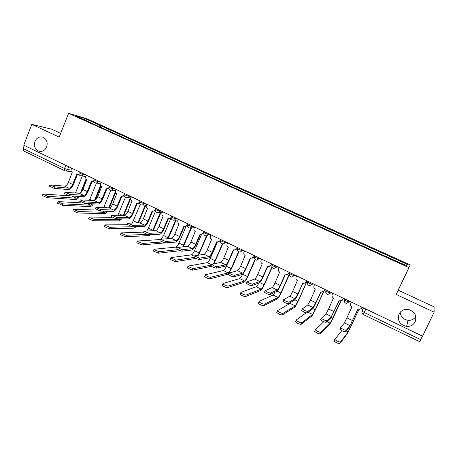 <?xml version="1.0" encoding="UTF-8"?>
<svg xmlns="http://www.w3.org/2000/svg" width="457" height="457" viewBox="0 0 457 457"><rect width="100%" height="100%" fill="white"/><g stroke="black" fill="none" stroke-linecap="round" stroke-linejoin="round"><path stroke-width="0.69" d="M46.665 146.937C44.952 150.507 42.375 151.924 38.936 151.187C35.006 149.348 33.681 146.08 34.961 141.384C36.697 137.757 39.313 136.346 42.815 137.151C46.665 139.031 47.945 142.293 46.665 146.937M415.824 316.552C414.025 319.243 411.437 320.494 408.067 320.311C403.365 319.483 400.738 316.792 400.178 312.24M415.196 321.745C413.385 325.047 410.512 326.606 406.581 326.418C399.726 324.647 397.196 320.523 398.99 314.056C400.926 310.554 403.982 309.012 408.175 309.429C414.67 311.44 417.013 315.541 415.196 321.745M60.672 133.353L51.83 129.24L31.813 124.35L23.718 145.212L422.554 336.175L434.15 312.165L434.019 306.836L398.253 290.218L410.243 264.917L87.064 118.831L68.579 113.296L408.889 267.585L396.168 294.434L434.15 312.165M31.813 124.35L59.187 137.129L68.579 113.296M23.524 150.856L23.09 148.559L64.546 168.484L67.55 169.547L71.029 170.05M24.284 145.48L23.09 148.559M422.485 336.141L419.669 341.67L363.332 314.542L364.218 312.497L420.777 339.677M386.668 256.645L387.33 255.349L407.49 264.472L406.759 265.745L385.811 256.486L89.84 122.379L75.342 115.61L84.351 118.3L99.763 125.269L98.638 126.361M387.33 255.349L99.763 125.269M410.243 264.917L408.889 267.585M398.253 290.218L396.168 294.434M100.334 127.132L100.94 125.612M407.49 264.472L405.565 265.203M84.328 119.677L84.351 118.3M357.762 309.629L349.285 327.126L345.566 331.856C343.893 331.771 342.002 330.925 339.894 329.32L340.522 327.503M349.993 325.618L344.475 322.922L340.631 327.743C342.744 329.343 344.635 330.188 346.297 330.28L349.993 325.618L357.7 309.6L358.728 309.937L361.538 308.321L361.133 308.926M362.058 307.207L361.538 308.321M351.319 302.066L350.702 303.397C350.193 304.87 350.628 306.03 352.01 306.864L344.475 322.922M362.001 307.178L361.378 308.515M358.745 309.937L347.491 333.41L339.745 343.613C338.043 343.584 336.141 342.733 334.044 341.053L334.678 339.214M341.785 330.628L334.781 339.471C336.883 341.139 338.786 341.996 340.482 342.03L348.171 331.953L358.676 309.932M339.214 300.712L330.702 318.026L326.178 322.311C324.481 322.202 322.619 321.374 320.591 319.826L320.523 319.523M331.394 316.524L325.967 313.873L321.311 318.261C323.345 319.797 325.213 320.625 326.904 320.74L331.394 316.524L339.111 300.666L340.065 300.986L342.927 299.398L342.213 300.306M343.441 298.295L342.927 299.398M332.827 293.211L332.216 294.537C331.719 295.999 332.148 297.147 333.507 297.97L328.64 308.978L325.967 313.873M343.344 298.25L342.727 299.575M320.951 291.937L316.078 302.563C314.422 306.087 313.199 308.258 312.405 309.063L307.11 312.919C305.39 312.782 303.551 311.971 301.591 310.48L301.546 310.177M313.091 307.572L307.744 304.962L302.306 308.926C304.265 310.406 306.104 311.223 307.824 311.36L313.091 307.572L315.821 302.74L320.808 291.863L321.694 292.177L324.613 290.618L323.585 291.732M325.116 289.521L324.613 290.618M314.622 284.494L314.022 285.814C313.525 287.264 313.948 288.401 315.29 289.212L310.497 300.152L307.744 304.962M324.973 289.452L324.367 290.772M340.996 300.952L333.027 318.146L329.583 324.584L320.271 333.901C318.546 333.844 316.667 333.01 314.65 331.399L314.593 331.068M323.756 321.728L315.376 329.828C317.398 331.434 319.272 332.268 320.997 332.33L330.251 323.139L340.865 300.98M323.733 291.612L315.49 309.566L311.942 315.89L301.117 324.35C299.364 324.27 297.513 323.447 295.565 321.899L295.525 321.562M306.161 312.851L296.239 320.003L296.279 320.334C298.232 321.877 300.083 322.699 301.831 322.785L312.599 314.456L315.239 309.755L323.482 291.8M325.013 289.744L325.835 289.864M295.062 298.758L289.801 296.187L283.597 299.741C285.488 301.169 287.304 301.963 289.047 302.128L295.062 298.758L297.873 294.011L302.785 283.203L298.17 293.857C296.53 297.353 295.268 299.484 294.388 300.243L288.344 303.677C286.602 303.517 284.785 302.723 282.9 301.289L282.872 300.98M307.07 280.878L305.27 283.22M296.69 275.914L296.102 277.216C295.616 278.667 296.033 279.787 297.353 280.592L292.634 291.463C291.417 294.068 290.469 295.639 289.801 296.187M302.957 283.283L303.614 283.5L306.573 281.969M306.887 280.792L306.293 282.106M285.259 274.777L280.535 285.277C278.907 288.755 277.616 290.846 276.651 291.555L269.881 294.582C268.11 294.399 266.317 293.617 264.5 292.234L264.489 291.926M277.313 290.081L272.132 287.544L265.186 290.698C267.008 292.074 268.802 292.857 270.567 293.046L277.313 290.081C278.027 289.561 278.987 288.007 280.198 285.419L285.037 274.668L285.819 274.954L288.807 273.457L287.27 274.788M289.292 272.372L288.807 273.457M279.033 267.459L278.45 268.756C277.976 270.196 278.382 271.309 279.684 272.098L275.04 282.912C273.834 285.494 272.863 287.036 272.132 287.544M289.075 272.263L288.487 273.566M267.819 266.391L263.163 276.833C261.553 280.284 260.222 282.34 259.176 282.997L251.704 285.631C249.916 285.431 248.14 284.66 246.386 283.329L246.403 283.02M259.833 281.535L254.726 279.038L247.066 281.798C248.825 283.123 250.596 283.894 252.384 284.105L259.833 281.535C260.604 281.049 261.593 279.524 262.792 276.953L267.556 266.271L268.293 266.54L271.309 265.066L269.573 266.448M271.789 263.986L271.309 265.066M261.644 259.13L261.073 260.421C260.599 261.85 261.004 262.952 262.284 263.735L257.708 274.48C256.514 277.045 255.52 278.564 254.726 279.038M271.532 263.866L270.955 265.163M291.16 302.077L290.138 303.402L277.473 310.663L277.49 310.994C279.37 312.479 281.198 313.285 282.974 313.399L295.211 305.899L297.924 301.283L307.07 281.175L298.21 301.112C296.627 304.488 295.411 306.561 294.565 307.327L282.272 314.953C280.495 314.844 278.667 314.045 276.788 312.548L276.771 312.211M307.235 281.255L307.875 281.461M289.555 274.211L281.186 292.783C279.615 296.136 278.37 298.17 277.439 298.889L263.723 305.704C261.924 305.573 260.124 304.785 258.314 303.345L258.314 303.008M274.994 292.291L273.075 295.011L259.005 301.466L259.005 301.803C260.816 303.237 262.621 304.019 264.42 304.162L278.079 297.473C278.77 296.941 279.695 295.428 280.866 292.931L289.875 272.938M272.115 267.316L264.409 284.568C262.849 287.904 261.57 289.904 260.57 290.578L245.478 296.604C243.655 296.45 241.873 295.673 240.125 294.291L240.154 293.948M258.742 283.151C257.708 285.197 256.88 286.39 256.268 286.739L240.828 292.417L240.805 292.754C242.553 294.137 244.341 294.908 246.157 295.073L261.198 289.167C261.941 288.67 262.895 287.185 264.055 284.705L271.972 266.974M250.636 258.131L246.049 268.51C244.455 271.938 243.095 273.96 241.97 274.571L233.818 276.822C232.007 276.594 230.254 275.839 228.557 274.554L228.597 274.251M242.61 273.115L237.583 270.653L229.22 273.035C230.922 274.314 232.676 275.074 234.487 275.303L242.61 273.115C243.444 272.663 244.455 271.167 245.643 268.613L250.333 257.994L251.03 258.251L254.075 256.805L252.178 258.211M254.549 255.731L254.075 256.805M244.512 250.927L243.947 252.213C243.484 253.629 243.884 254.726 245.141 255.497L240.639 266.18C239.451 268.722 238.434 270.218 237.583 270.653M254.252 255.594L253.686 256.88M255.297 259.696L247.871 276.479C246.329 279.787 245.021 281.758 243.941 282.386L227.517 287.647C225.672 287.47 223.907 286.71 222.222 285.374L222.273 285.037M242.736 274.011L242.644 274.223C241.496 276.679 240.519 278.136 239.702 278.587L222.942 283.511L222.89 283.848C224.581 285.179 226.346 285.939 228.186 286.122L244.564 280.981C245.363 280.518 246.334 279.056 247.483 276.594L255.057 259.473M233.71 249.99L229.191 260.313C227.609 263.718 226.215 265.706 225.015 266.271L216.207 268.15C214.373 267.905 212.642 267.156 211.003 265.917L211.065 265.614M225.649 264.82L220.697 262.398L211.654 264.409C213.299 265.643 215.036 266.385 216.864 266.637L225.649 264.82C226.541 264.403 227.575 262.929 228.751 260.399L233.373 249.836L234.035 250.088L237.092 248.665L235.069 250.082M237.56 247.597L237.092 248.665M227.637 242.844L227.078 244.124C226.621 245.535 227.015 246.62 228.254 247.38L223.816 257.999C222.645 260.524 221.605 261.992 220.697 262.398M237.234 247.443L236.669 248.722M229.14 272.818L227.552 274.309L209.837 278.833C207.975 278.633 206.227 277.885 204.599 276.594L204.673 276.262M227.74 263.158L226.381 266.265C225.244 268.705 224.244 270.138 223.376 270.555L205.33 274.748L205.256 275.08C206.89 276.359 208.638 277.108 210.494 277.319L228.163 272.915C229.02 272.486 230.014 271.047 231.151 268.602L238.554 251.721M238.874 251.853L231.568 268.505L229.174 272.772M217.029 241.97L212.579 252.241C211.014 255.617 209.592 257.571 208.312 258.091L198.869 259.61L193.711 257.411L193.802 257.114M208.94 256.651L204.056 254.263L194.362 255.914L199.515 258.108L208.94 256.651C209.883 256.268 210.94 254.817 212.105 252.304L216.658 241.804L217.286 242.044L220.365 240.645L218.235 242.061M220.828 239.588L220.365 240.645M211.008 234.887L210.46 236.155C210.009 237.554 210.391 238.634 211.62 239.382L207.244 249.939C206.084 252.453 205.022 253.892 204.056 254.263M220.463 239.411L219.908 240.685M211.482 266.328L192.431 270.156L187.244 267.951L187.347 267.619M217.435 242.073L210.346 258.416C209.22 260.844 208.198 262.249 207.278 262.638L187.998 266.117L187.89 266.442L193.077 268.647L211.363 265.089M213.293 263.809L215.047 260.719L222.393 243.832M222.793 243.867L213.893 263.695M200.594 234.064L196.207 244.278C194.659 247.637 193.208 249.556 191.86 250.03L181.795 251.201L176.688 249.036L176.808 248.745M192.471 248.597L187.661 246.249L177.327 247.545L182.429 249.711L192.471 248.597C193.471 248.248 194.551 246.826 195.705 244.329L200.189 233.887L200.789 234.121C201.96 234.315 202.828 233.864 203.394 232.767L203.862 232.744M203.822 232.87L201.663 234.155L194.539 250.682L199.178 252.95L206.564 235.818M194.619 227.038L194.082 228.3C193.637 229.694 194.019 230.762 195.225 231.499L190.917 241.999C189.764 244.489 188.678 245.906 187.661 246.249M203.936 231.499L203.394 232.767M195.413 258.513L175.294 261.61L170.158 259.439L170.29 259.113M194.539 250.682C193.425 253.092 192.386 254.475 191.414 254.835L170.924 257.617L170.792 257.937L175.934 260.113L193.757 257.468M207.061 235.709L198.584 255.035M198.041 255.109L199.178 252.95M184.405 226.278L180.075 236.435C178.538 239.771 177.059 241.656 175.642 242.09L164.977 242.918L159.921 240.788L160.041 240.502M176.248 240.668L171.506 238.348L160.55 239.302L165.605 241.439L176.248 240.668C177.299 240.348 178.396 238.948 179.544 236.469L183.96 226.089L184.531 226.312C185.696 226.512 186.559 226.061 187.119 224.964L187.433 224.958M187.341 225.472L185.353 226.358M178.47 219.309L177.939 220.565C177.499 221.948 177.876 223.005 179.07 223.736L174.82 234.173C173.683 236.646 172.575 238.04 171.506 238.348M187.656 223.707L187.119 224.964M179.869 250.75L158.419 253.195L153.329 251.053L153.461 250.739M186.09 226.306L178.955 243.055C177.847 245.449 176.79 246.809 175.774 247.134L154.118 249.254L153.958 249.562L159.047 251.704L177.579 249.699M182.817 246.723L190.969 227.872M191.466 227.86L183.354 246.671M168.439 218.595L164.177 228.706C162.652 232.019 161.144 233.87 159.659 234.264L148.416 234.761L143.407 232.659L143.521 232.385M160.258 232.847L155.586 230.562L144.024 231.185L149.033 233.287L160.258 232.847C161.361 232.562 162.481 231.185 163.612 228.717L167.97 218.4L168.513 218.617C169.667 218.823 170.524 218.372 171.078 217.275L171.244 217.275M171.169 217.989L169.284 218.669M162.555 211.688L162.029 212.933C161.601 214.31 161.972 215.361 163.143 216.081L158.962 226.455C157.831 228.917 156.705 230.282 155.586 230.562M171.609 216.024L171.078 217.275M164.908 242.924L141.801 244.906L136.752 242.798L136.877 242.496M160.453 239.531L137.563 241.01L137.374 241.313L142.418 243.427L161.904 241.993M161.355 238.982L163.589 235.532L170.889 218.246M167.702 238.583L175.539 220.16M176.059 220.165L168.245 238.548M152.707 211.025L148.502 221.085C146.994 224.376 145.463 226.198 143.909 226.546L132.107 226.729L127.24 224.387M144.498 225.141L139.893 222.89L127.743 223.187L132.713 225.267L144.498 225.141C145.646 224.884 146.788 223.53 147.914 221.085L152.204 210.82L152.724 211.031C153.866 211.237 154.717 210.791 155.271 209.694L155.294 209.694M155.254 210.563L153.461 211.088M146.868 204.176L146.349 205.416C145.926 206.787 146.291 207.826 147.445 208.535L143.327 218.852C142.201 221.297 141.059 222.639 139.893 222.89M150.644 234.664L149.028 235.618L125.429 236.743L120.425 234.664L120.545 234.372M143.629 232.116L121.259 232.893L121.036 233.19L126.041 235.275L146.731 234.384M146.834 230.831L148.428 228.112L155.477 211.288M152.718 230.648L160.31 212.596M160.858 212.614L153.284 230.631M137.203 203.565L133.05 213.573C131.553 216.841 129.999 218.629 128.383 218.943L116.032 218.817L111.205 216.509M128.96 217.543L124.424 215.327L111.702 215.304L116.632 217.361L128.96 217.543C130.159 217.315 131.319 215.99 132.433 213.556L136.66 203.354L137.163 203.554L139.534 202.525M139.579 203.205L137.865 203.616M131.405 196.773L130.896 198.007C130.474 199.366 130.833 200.395 131.976 201.097L127.909 211.357C126.8 213.785 125.635 215.104 124.424 215.327M136.226 226.666L133.975 228.203L109.309 228.706L104.345 226.649L104.459 226.369M127.183 224.707L105.196 224.895L104.944 225.187L109.909 227.243L135.089 226.683M132.324 222.907L140.288 204.416M137.888 222.896L145.269 205.164M145.846 205.199L138.477 222.89M121.91 196.207L117.815 206.164C116.335 209.415 114.753 211.174 113.073 211.448L100.203 211.014L95.404 208.746M113.644 210.054L109.172 207.866L95.896 207.541L100.791 209.569L113.644 210.054C114.89 209.854 116.067 208.552 117.169 206.136L121.339 195.99L121.825 196.184L124.047 195.35M124.138 195.939L122.505 196.247M116.158 189.472L115.655 190.7C115.238 192.049 115.598 193.071 116.718 193.768L112.713 203.965C111.611 206.375 110.428 207.678 109.172 207.866M121.87 218.874L119.128 220.885L93.422 220.782L88.498 218.754L88.607 218.48M111.919 217.355L89.372 217.018L89.086 217.298L94.016 219.331L119.683 219.543L120.985 218.869M117.912 215.184L125.412 197.367M123.23 215.298L130.428 197.864M130.725 198.652L123.841 215.31M106.835 188.952L102.796 198.864C101.323 202.085 99.723 203.816 97.987 204.056L84.596 203.331L79.838 201.091M98.546 202.674L94.136 200.514L80.323 199.886L85.179 201.891L98.546 202.674C99.837 202.502 101.031 201.217 102.122 198.818L106.235 188.73L108.795 188.221M108.926 188.752L107.361 188.987M101.123 182.274L100.626 183.491C100.22 184.834 100.569 185.85 101.677 186.536L97.729 196.676C96.633 199.075 95.439 200.355 94.136 200.514M107.624 211.265C106.481 212.831 105.43 213.63 104.482 213.67L77.77 212.979L72.983 210.711M97.187 210.1L73.783 209.255L73.463 209.523L78.353 211.534L105.03 212.334L106.818 211.237M103.63 207.627L110.828 190.215M108.749 207.849L115.478 191.414M115.644 192.591L109.394 207.855M91.971 181.795L87.984 191.66C86.527 194.865 84.899 196.567 83.105 196.767L69.224 195.762L64.488 193.551M83.66 195.396L79.307 193.265L64.974 192.346L69.795 194.328L83.66 195.396C84.991 195.248 86.202 193.985 87.287 191.603L91.337 181.566L93.771 181.166M93.931 181.663L92.383 181.823M86.299 175.174L85.807 176.391C85.408 177.722 85.75 178.727 86.847 179.407L82.951 189.489C81.866 191.871 80.655 193.128 79.307 193.265M93.514 203.816C92.28 205.599 91.12 206.513 90.035 206.553L62.352 205.29L57.593 203.057M83.02 202.959L58.416 201.606L58.068 201.863L62.923 203.851L90.577 205.222L92.737 203.771M89.486 200.217L96.484 183.04M94.468 200.486L100.609 185.353M101.014 186.028L95.313 200.075M77.313 174.734L73.377 184.559C71.932 187.741 70.281 189.415 68.43 189.581L54.069 188.301L49.367 186.119M68.978 188.215L64.688 186.119L49.842 184.908L54.634 186.873L68.978 188.215C70.349 188.095 71.578 186.85 72.657 184.485L76.65 174.505L78.964 174.186M79.147 174.654L77.627 174.757M71.675 168.176L71.195 169.381C70.801 170.707 71.143 171.706 72.217 172.375L68.379 182.406C67.305 184.765 66.071 186.005 64.688 186.119M79.552 196.51C78.256 198.487 76.999 199.492 75.782 199.526L47.151 197.71L42.421 195.505M72.823 196.024L43.278 194.071L42.895 194.316L47.717 196.282L76.313 198.207L78.787 196.459M75.491 192.957L82.311 176.014M80.523 192.843L86.156 178.858M86.681 179.315L81.694 191.694M79.09 172.637L80.066 173.403L83.06 174.46L85.505 174.797M83.345 173.763L83.06 174.46C82.523 175.568 81.706 176.008 80.609 175.791C79.192 175.271 78.667 174.266 79.032 172.78L79.398 171.872M93.936 179.744L94.953 180.538L97.935 181.589L100.294 181.875M98.221 180.886L97.935 181.589C97.392 182.697 96.57 183.137 95.456 182.92C94.033 182.4 93.508 181.395 93.874 179.892L94.245 178.978M108.995 186.947L110.051 187.776L113.022 188.821L115.29 189.055M113.313 188.107L113.022 188.821C112.473 189.923 111.639 190.369 110.52 190.152C109.086 189.638 108.555 188.621 108.932 187.107L109.303 186.193M124.264 194.259L125.367 195.116L128.32 196.15L130.496 196.339M128.617 195.436L128.32 196.15C127.771 197.258 126.926 197.704 125.795 197.487C124.35 196.973 123.818 195.95 124.201 194.419L124.578 193.505M139.756 201.668L140.905 202.565L143.841 203.588L145.92 203.719M144.138 202.868L143.841 203.588C143.287 204.696 142.435 205.142 141.293 204.93C139.836 204.416 139.299 203.388 139.688 201.834L140.065 200.92M155.471 209.186L156.665 210.117L159.584 211.134L161.561 211.214M159.887 210.409L159.584 211.134C159.025 212.242 158.168 212.688 157.014 212.482C155.54 211.968 155.003 210.928 155.397 209.357L155.78 208.443M171.409 216.812L172.655 217.783L175.562 218.789L177.436 218.812M175.865 218.063L175.562 218.789C174.997 219.897 174.134 220.348 172.969 220.143C171.478 219.634 170.935 218.583 171.335 216.995L171.723 216.075M187.587 224.553L188.878 225.564L191.769 226.552L193.54 226.523M192.083 225.821L191.769 226.552C191.203 227.66 190.329 228.117 189.158 227.912C187.644 227.403 187.096 226.346 187.507 224.735L187.896 223.821M203.976 232.402L205.347 233.458L208.215 234.435L209.877 234.344M208.535 233.704L208.215 234.435C207.649 235.544 206.77 235.995 205.587 235.801C204.056 235.298 203.496 234.23 203.913 232.596L203.851 232.784M220.605 240.371L222.056 241.467L224.913 242.439L226.461 242.284M225.232 241.696L224.913 242.439C224.341 243.541 223.456 243.998 222.262 243.804C220.708 243.307 220.143 242.227 220.565 240.571L220.965 239.651M237.486 248.459L239.022 249.602L241.856 250.556L243.29 250.339M242.181 249.813L241.856 250.556C241.285 251.658 240.393 252.115 239.188 251.933C237.606 251.436 237.034 250.345 237.463 248.659L237.869 247.745M254.623 256.674L256.246 257.857L259.056 258.799L260.37 258.519M259.387 258.051L259.056 258.799L256.377 260.182C254.766 259.685 254.178 258.582 254.618 256.874L255.023 255.96M272.018 265.009L273.726 266.237L276.519 267.168L277.707 266.819M276.856 266.414L276.519 267.168L273.829 268.556C272.183 268.065 271.584 266.951 272.029 265.209L272.441 264.3M289.681 273.475L291.48 274.748L294.251 275.662L295.313 275.251M294.594 274.908L294.251 275.662L291.555 277.062C289.869 276.576 289.258 275.445 289.709 273.674L290.121 272.766M307.618 282.066L309.509 283.391L312.257 284.294L313.188 283.808M312.605 283.529L312.257 284.294L309.56 285.699C307.829 285.219 307.201 284.077 307.664 282.272L308.075 281.363M325.83 290.795L327.823 292.172L330.548 293.057L331.342 292.503M330.902 292.291L330.548 293.057L327.852 294.468C326.075 294 325.418 292.84 325.887 290.995L326.304 290.092M344.687 298.889L344.401 299.861L346.423 301.083L349.119 301.957L349.776 301.329M349.479 301.186L349.119 301.957L346.435 303.379C344.601 302.922 343.927 301.746 344.401 299.861L344.824 298.952M68.67 166.736L67.55 169.547C67.019 170.644 66.214 171.084 65.134 170.867L64.7 170.718L64.546 168.484L65.791 165.354M363.486 307.892L362.03 311.006L364.218 312.497L365.846 309.023M271.966 265.129L271.938 266.877M254.566 256.811L254.469 258.256M237.429 248.614L237.286 249.693M220.542 240.542L220.405 241.199M64.848 170.758L23.358 150.81M346.297 330.28L345.566 331.856M352.553 320.608L347.069 317.935M340.482 342.03L339.745 343.613M349.628 326.584L350.65 327.086M346.235 331.005L348.171 331.953M326.904 320.74L326.178 322.311M334.044 311.605L328.64 308.978M307.824 311.36L307.11 312.919M315.821 302.74L310.497 300.152M320.997 332.33L320.271 333.901M331.091 317.512L332.816 318.358M326.995 321.534L330.251 323.139M301.831 322.785L301.117 324.35M312.834 308.578L315.239 309.755M308.064 312.222L312.599 314.456M289.047 302.128L288.344 303.677M297.873 294.011L292.634 291.463M270.567 293.046L269.881 294.582M280.198 285.419L275.04 282.912M252.384 284.105L251.704 285.631M262.792 276.953L257.708 274.48M282.974 313.399L282.272 314.953M294.862 299.781L297.924 301.283M290.138 303.402L295.211 305.899M264.42 304.162L263.723 305.704M277.165 291.12L280.866 292.931M273.075 295.011L278.079 297.473M246.157 295.073L245.478 296.604M259.73 282.586L264.055 284.705M256.268 286.739L261.198 289.167M234.487 275.303L233.818 276.822M245.643 268.613L240.639 266.18M228.186 286.122L227.517 287.647M242.644 274.223L247.483 276.594M239.702 278.587L244.564 280.981M216.864 266.637L216.207 268.15M228.751 260.399L223.816 257.999M210.494 277.319L209.837 278.833M226.381 266.265L231.151 268.602M223.376 270.555L228.163 272.915M199.515 258.108L198.869 259.61M212.105 252.304L207.244 249.939M193.077 268.647L192.431 270.156M210.346 258.416L215.047 260.719M207.278 262.638L211.517 264.723M182.429 249.711L181.795 251.201M195.705 244.329L190.917 241.999M175.934 260.113L175.294 261.61M191.414 254.835L194.231 256.217M165.605 241.439L164.977 242.918M179.544 236.469L174.82 234.173M159.047 251.704L158.419 253.195M178.955 243.055L183.525 245.289M175.774 247.134L177.202 247.837M149.033 233.287L148.416 234.761M163.612 228.717L158.962 226.455M142.418 243.427L141.801 244.906M163.589 235.532L168.096 237.737M132.713 225.267L132.107 226.729M147.914 221.085L143.327 218.852M126.041 235.275L125.429 236.743M148.428 228.112L152.878 230.288M116.632 217.361L116.032 218.817M132.433 213.556L127.909 211.357M109.909 227.243L109.309 228.706M133.484 220.8L137.768 222.896M134.227 226.695L134.541 226.849M100.791 209.569L100.203 211.014M117.169 206.136L112.713 203.965M94.016 219.331L93.422 220.782M118.74 213.579L122.202 215.276M118.254 218.84L119.683 219.543M85.179 201.891L84.596 203.331M102.122 198.818L97.729 196.676M78.353 211.534L77.77 212.979M104.19 206.461L106.858 207.764M102.517 211.094L105.03 212.334M69.795 194.328L69.224 195.762M87.287 191.603L82.951 189.489M62.923 203.851L62.352 205.29M89.84 199.441L91.731 200.36M87.001 203.462L90.577 205.222M54.634 186.873L54.069 188.301M72.657 184.485L68.379 182.406M47.717 196.282L47.151 197.71M75.685 192.511L76.816 193.065M72.149 196.156L76.313 198.207M38.936 151.187L40.296 151.433M406.581 326.418L408.067 320.311M204.308 231.676L203.913 232.596M190.312 227.883L194.299 227.792M173.997 220.148L178.104 220.177M157.933 212.511L162.149 212.659M142.121 204.982L146.429 205.233M126.543 197.55L130.936 197.904M111.194 190.221L115.667 190.666M96.073 182.994L100.614 183.52M81.169 175.865L85.779 176.471M363.629 307.961L362.104 311.206C361.647 312.668 362.053 313.776 363.332 314.542M71.475 171.752L65.654 170.941M339.894 329.32L340.631 327.743M334.044 341.053L334.781 339.471M320.591 319.826L321.311 318.261M301.591 310.48L302.306 308.926M314.65 331.399L315.376 329.828M295.565 321.899L296.279 320.334M282.9 301.289L283.597 299.741M264.5 292.234L265.186 290.698M246.386 283.329L247.066 281.798M276.788 312.548L277.49 310.994M258.314 303.345L259.005 301.803M240.125 294.291L240.805 292.754M228.557 274.554L229.22 273.035M222.222 285.374L222.89 283.848M211.003 265.917L211.654 264.409M204.599 276.594L205.256 275.08M193.711 257.411L194.362 255.914M187.244 267.951L187.89 266.442M176.688 249.036L177.327 247.545M170.158 259.439L170.792 257.937M159.921 240.788L160.55 239.302M153.329 251.053L153.958 249.562M143.407 232.659L144.024 231.185M136.752 242.798L137.374 241.313M127.132 224.65L127.743 223.187M120.425 234.664L121.036 233.19M111.102 216.761L111.702 215.304M104.345 226.649L104.944 225.187M95.307 208.986L95.896 207.541M88.498 218.754L89.086 217.298M79.741 201.326L80.323 199.886M72.88 210.968L73.463 209.523M64.403 193.774L64.974 192.346M57.491 203.302L58.068 201.863M49.282 186.336L49.842 184.908M42.33 195.745L42.895 194.316"/></g></svg>
